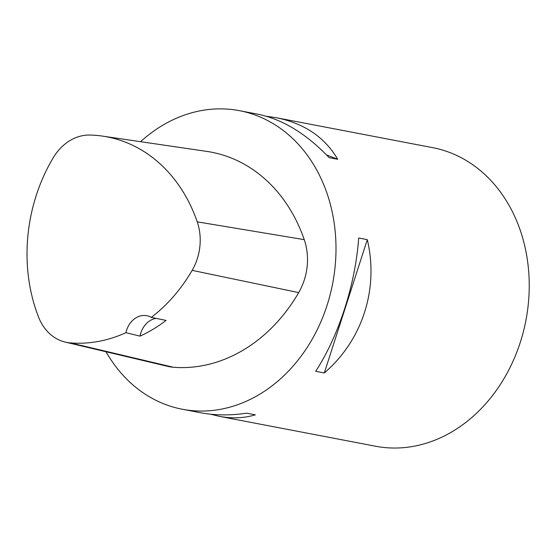 <?xml version="1.0" encoding="UTF-8"?>
<svg xmlns="http://www.w3.org/2000/svg" width="556" height="556" viewBox="0 0 556 556"><rect width="100%" height="100%" fill="white"/><g stroke="black" fill="none" stroke-linecap="round" stroke-linejoin="round"><path stroke-width="0.83" d="M140.585 141.69A151.996 124.051 100.8 0 1 239.441 110.672A151.996 124.051 100.8 0 1 332.703 283.275A151.996 124.051 100.8 0 1 182.292 409.244A151.996 124.051 100.8 0 1 106.015 351.746M182.292 409.244L200.494 412.726C214.894 415.45 230.295 415.603 246.697 413.184L255.322 414.832C244.028 418.23 232.019 418.724 219.3 416.326L375.529 446.225A151.996 124.051 -79.2 0 0 499.969 385.065A151.996 124.051 -79.2 0 0 519.123 227.126A151.996 124.051 -79.2 0 0 432.672 147.66L276.443 117.754C304.34 123.397 324.767 137.242 337.728 159.28L329.103 157.626C306.321 133.711 282.497 119.22 257.643 114.154L239.441 110.672M266.394 116.28L276.443 117.754M219.3 416.326L210.543 414.199M324.308 372.958L315.683 371.311C338.868 335.692 355.416 284.373 358.669 237.989L367.294 239.643C378.997 288.884 362.449 340.202 324.308 372.958L367.294 239.643M140.008 336.13L125.927 332.683A156.535 127.755 100.8 0 1 70.369 342.899A50.137 40.915 100.8 0 1 65.316 342.107A50.137 40.915 100.8 0 1 38.593 317.177A156.535 127.755 100.8 0 1 53.174 157.848A50.137 40.915 100.8 0 1 90.03 135.045A156.535 127.755 100.8 0 1 102.617 136.123A156.535 127.755 100.8 0 1 197.234 221.844A50.137 40.915 100.8 0 1 192.14 270.369A156.535 127.755 100.8 0 1 151.308 317.379L166.063 320.423A157.16 128.269 -79.2 0 1 140.008 336.13A21.281 17.368 100.8 0 1 156.118 318.373M102.617 136.123L206.867 151.413A161.115 131.494 100.8 0 1 304.25 239.643A54.717 44.661 100.8 0 1 298.697 292.609A161.115 131.494 100.8 0 1 173.354 367.259A54.717 44.661 100.8 0 1 167.843 366.39L65.316 342.107M125.927 332.683A21.281 17.368 100.8 0 1 146.847 315.718A21.281 17.368 100.8 0 1 151.308 317.379M337.728 159.28L326.476 154.888M197.234 221.844L304.25 239.643M192.14 270.369L298.697 292.609M70.369 342.899L173.354 367.259"/></g></svg>
